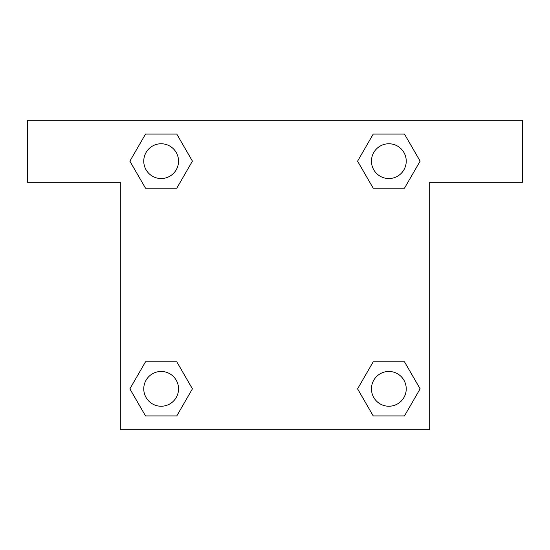 <?xml version="1.0" encoding="UTF-8"?>
<svg xmlns="http://www.w3.org/2000/svg" width="550" height="550" viewBox="0 0 550 550"><rect width="100%" height="100%" fill="white"/><g stroke="black" fill="none" stroke-linecap="round" stroke-linejoin="round"><path stroke-width="0.82" d="M383.866 188.217L404.477 188.217L373.223 188.217L357.589 161.15L373.223 134.083L404.477 134.083L420.111 161.15L404.477 188.217L373.223 188.217L383.866 188.217L373.223 188.217L357.555 161.171M145.523 188.217L176.777 188.217L145.523 188.217L129.889 161.15L145.523 134.083L176.777 134.083L192.411 161.15L176.777 188.217L145.523 188.217L129.855 161.171M166.134 361.783L145.523 361.783L176.777 361.783L192.411 388.85L176.777 415.917L145.523 415.917L129.889 388.85L145.523 361.783L176.777 361.783L166.134 361.783L176.777 361.783L192.445 388.829M404.477 361.783L373.223 361.783L404.477 361.783L420.111 388.85L404.477 415.917L373.223 415.917L357.589 388.85L373.223 361.783L404.477 361.783L420.145 388.829M522.5 120.312L27.5 120.312L27.5 182.188L120.312 182.188L120.312 429.688L429.688 429.688L429.688 182.188L522.5 182.188L522.5 120.312M176.777 134.083L145.523 134.083L176.777 134.083L192.445 161.129M145.523 415.917L176.777 415.917L145.523 415.917L129.855 388.871M373.223 415.917L404.477 415.917L373.223 415.917L357.555 388.871M404.477 134.083L373.223 134.083L404.477 134.083L420.145 161.129M406.237 388.85A17.387 17.387 0 0 0 380.153 373.794A17.387 17.387 0 0 0 380.153 403.906A17.387 17.387 0 0 0 406.237 388.85M178.537 388.85A17.387 17.387 0 0 0 152.453 373.794A17.387 17.387 0 0 0 152.453 403.906A17.387 17.387 0 0 0 178.537 388.85M406.237 161.15A17.387 17.387 0 0 0 380.153 146.094A17.387 17.387 0 0 0 380.153 176.206A17.387 17.387 0 0 0 406.237 161.15M178.537 161.15A17.387 17.387 0 0 0 152.453 146.094A17.387 17.387 0 0 0 152.453 176.206A17.387 17.387 0 0 0 178.537 161.15M373.223 361.783L383.866 361.783M176.777 188.217L166.134 188.217"/></g></svg>
